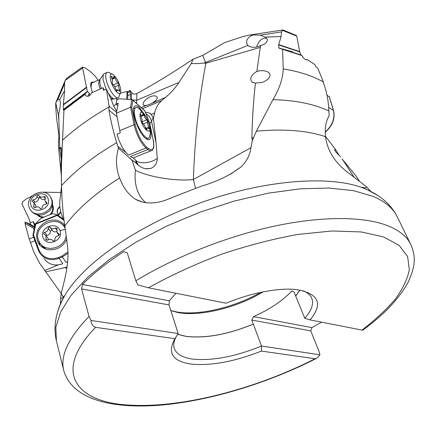 <?xml version="1.0" encoding="UTF-8"?>
<svg xmlns="http://www.w3.org/2000/svg" width="436" height="436" viewBox="0 0 436 436"><rect width="100%" height="100%" fill="white"/><g stroke="black" fill="none" stroke-linecap="round" stroke-linejoin="round"><path stroke-width="0.65" d="M202.724 55.405L205.585 62.446L247.975 45.36L246.967 43.949C245.811 40.243 247.773 37.245 252.853 34.951L250.002 34.962L242.781 36.624L224.818 42.515L202.724 55.405L192.974 59.225C174.514 71.689 155.799 83.145 136.828 93.593C134.686 94.53 132.936 94.198 131.574 92.59L130.075 90.361L130.495 94.432L130.222 99.533M127.585 99.337L127.797 95.582L127.454 91.909L130.075 90.361M127.454 91.909L127.121 91.413L120.26 93.271M110.749 98.585L111.785 98.492M98.127 80.289L95.348 76.3L90.514 71.678L85.194 67.902L82.453 67.084L87.331 91.484L89.287 93.266L89.86 95.37M58.778 116.788L55.743 102.776L55.732 106.924L56.511 117.415L58.958 136.027L58.391 143.101L58.658 148.714L59.732 147.33M60.996 192.467L42.75 192.183M306.693 59.999L307.118 59.77C305.489 60.114 303.745 58.697 301.892 55.536L282.566 49.339L283.242 68.943C282.904 78.502 279.471 88.742 272.947 99.653L256.379 131.171L253.643 137.416L251.888 138.065C252.27 118.854 253.452 100.542 255.431 83.134L262.096 82.42L264.603 81.423L267.764 79.336L269.263 77.63L270.037 75.788L269.851 73.967L268.625 72.425C265.867 70.725 262.532 70.251 258.635 71.003L256.848 71.417L260.565 45.48C265.153 44.434 267.399 42.357 267.295 39.256L265.333 37.12L260.161 35.142L281.563 31.883L281.089 36.553L278.609 44.903L299.772 51.939L296.731 36.095L296.169 35.381M299.772 51.939L300.867 54.854M307.206 59.574L314.945 64.61L315.942 66.812L317.751 68.114L323.141 81.379L323.223 81.908L322.678 81.608C312.013 75.641 298.867 71.422 283.242 68.943M278.609 44.903L278.909 47.965L282.566 49.339M281.089 36.553L265.333 37.12M281.563 31.883L282.37 30.297L296.731 36.095M260.161 35.142L252.853 34.951M256.662 46.974C258.635 40.788 261.927 37.823 266.527 38.085M282.953 29.948L282.37 30.297M247.975 45.36L248.509 45.829C252.063 47.944 256.079 47.824 260.565 45.48M260.515 47.295L205.901 63.225C199.056 98.912 194.87 137.678 193.344 179.534L250.956 147.673C249.893 155.385 246.493 161.849 240.748 167.07C230.263 175.19 217.046 181.589 201.089 186.254L171.533 197.759C157.396 204.19 145.368 204.686 135.449 199.252C128.522 194.772 123.235 187.676 119.589 177.981C115.862 168.312 115.486 158.388 118.478 148.218L116.663 142.719C113.24 131.214 110.657 120.352 108.918 110.123L109.044 106.095L106.406 89.113L103.523 90.323L103.125 87.74L104.171 90.05M256.848 71.417C251.065 74.938 249.441 78.507 251.981 82.115L255.431 83.134M251.888 138.065L252.34 140.468L250.956 147.673M370.813 191.442L366.513 186.782L346.331 171.25C334.505 161.936 327.534 150.415 325.425 136.697C324.782 127.89 325.926 121.104 328.858 116.352L329.18 115.878L328.891 110.995C328.461 101.065 326.771 92.061 323.823 83.99L323.223 81.908M339.192 155.478L335.873 149.973L325.376 136.114M325.877 136.762L325.387 136.266M342.516 159.462L354.375 177.615M342.086 158.917L355.989 175.953L359.498 181.327M335.873 149.973L334.554 149.668C334.826 151.036 336.815 153.352 340.516 156.617M170.743 310.519L176.635 311.936C198.783 315.969 234.552 307.407 260.603 292.387M170.776 310.612L178.357 312.623C200.751 316.716 237.533 307.484 263.164 291.858M175.975 293.259L169.321 300.791L169.043 304.933L170.4 309.446M177.686 334.287L186.112 336.352C205.645 338.532 228.033 334.439 253.267 324.079L253.354 324.095C228.055 334.488 205.612 338.592 186.025 336.412L177.637 334.363M169.043 304.933L81.581 288.932L82.469 284.463C93.331 273.388 107.103 262.45 123.797 251.648L127.252 252.82L135.83 280.811L137.912 284.904L148.425 287.787L226.077 303.216C251.485 292.594 279.874 287.373 297.265 289.695C318.89 293.848 323.174 303.919 310.11 319.915L362.703 330.21C383.691 314.994 398.787 299.091 407.992 282.506C416.527 264.123 415.17 255.022 410.777 244.416L397.212 216.719C393.179 208.326 385.124 201.536 373.047 196.336L353.443 190.646L328.929 188.03L300.186 188.821L268.211 193.181L234.301 201.056L199.955 212.179L166.737 226.071L136.136 242.078L109.436 259.431L87.609 277.329L71.275 295.019L60.708 311.827L55.841 327.213L56.391 340.767L63.798 370.704C59.928 355.994 68.343 337.916 89.053 316.476L90.993 320.46L178.166 333.535L170.465 309.347M82.469 284.463L169.321 300.791M81.581 288.932L89.053 316.476M253.267 324.079L251.785 320.068L310.754 330.859L319.261 351.945L319.942 354.8L261.469 346.031C235.816 356.495 213.15 360.883 193.464 359.193C182.826 357.88 176.427 354.261 174.258 348.348C173.157 344.865 173.882 340.832 176.444 336.243M253.354 324.095L261.469 346.031L261.404 351.067L315.037 358.746L316.988 358.114L319.942 354.8M310.754 330.859L311.942 327.605L253.545 316.629L251.785 320.068M321.506 322.182L311.942 327.605M253.545 316.629C270.048 309.2 282.79 300.677 291.782 291.052L294.044 291.875L295.679 295.94L299.913 290.087M303.32 290.812C307.674 292.66 310.497 295.15 311.789 298.289C313.876 304.006 311.522 310.645 304.726 318.209L295.679 295.94M304.726 318.209L310.11 319.915M300.006 290.103L295.761 295.957M315.037 358.746C256.433 388.732 182.924 408.129 130.315 405.142C77.619 403 51.017 373.216 95.615 327.343C92.868 326.439 91.331 324.144 90.993 320.46M95.615 327.343L174.901 338.69L178.166 333.535M174.901 338.69C166.988 353.122 172.689 361.618 191.998 364.185C212.027 365.826 235.162 361.455 261.404 351.067M253.643 137.416L252.34 140.468M63.634 297.608L60.348 292.273L39.605 263.17L33.676 251.681L29.217 239.015L24.966 223.401L33.174 228.033L34.161 229.352M103.125 87.74L91.609 92.857C89.914 96.078 87.947 97.015 85.707 95.658L85.096 94.307L63.956 110.237L62.239 146.736C61.52 157.919 61.253 170.912 61.449 185.714L62.135 200.636L63.356 215.041L67.444 245.315C70.191 267.884 61.285 288.234 60.664 298.093L60.364 304.432M146.016 202.833C141.869 199.481 138.861 194.963 136.986 189.279C135.133 183.469 134.626 177.158 135.471 170.345L131.945 160.034L118.478 148.218M61.334 174.771L60.735 165.604L61.056 164.165C61.274 161.331 61.787 147.809 60.866 147.319L59.857 150.017L61.291 159.026M64.517 83.707L64.91 81.096L55.743 102.776L57.775 99.626L64.517 83.707L64.593 90.759L59.645 99.648L60.304 101.757C60.375 106.237 59.83 110.226 58.664 113.709L59.857 150.017M64.593 90.759L63.367 104.471L63.378 110.068L85.342 93.484L85.096 94.307M63.956 110.237L63.809 109.725M66.833 268.391L64.817 267.622L45.508 271.873M34.738 226.382L33.25 221.695L30.204 222.709L29.021 218.747L21.936 203.874L22.481 201.933L26.171 199.05L32.073 196.009M33.25 221.695C34.384 223.227 34.885 224.469 34.749 225.423L34.722 226.704M59.836 206.593C57.65 208.266 56.811 210.337 57.318 212.795L58.397 214.79M50.963 214.272C53.061 211.809 53.77 209.138 53.099 206.261L52.456 204.642M36.88 214.708L39.42 216.73L42.674 217.629M34.003 229.173L33.174 228.033M58.032 215.297L60.686 211.64M34.689 226.873L30.1 224.18L25.021 222.011L34.531 227.597M25.021 222.011L25.419 223.472M30.204 222.709L30.422 224.366M58.021 214.316L57.508 213.095C57.007 210.708 57.792 208.675 59.874 207.002M33.659 237.211L29.217 239.015M58.293 215.488L60.795 212.043M61.334 175.419L58.658 148.714M61.481 186.875L60.13 198.685C59.323 203.634 59.699 208.582 61.258 213.536L62.964 218.545L63.885 219.771M64.817 267.622L67.084 266.788M59.645 99.648L58.533 99.288L57.775 99.626M64.91 81.096L65.16 80.458L82.399 68.169M66.904 78.055L65.16 80.458M93.566 82.279C91.326 81.347 90.41 82.851 90.813 86.786L92.405 92.481L90.977 87.287L91.642 83.118L92.307 82.829M113.42 98.754L111.327 99.828M116.379 104.313L113.529 105.768M116.81 98.171L116.619 100.896M116.358 104.569L116.641 104.531M126.663 99.272L127.121 91.413M116.565 112.292L109.044 106.095M116.75 111.224L113.671 106.062L111.436 100.106L106.406 89.113M132.495 99.904L136.811 100.226L179.005 82.404L191.339 63.438C194.429 63.732 198.658 63.602 204.026 63.046L205.585 62.446L205.901 63.225L204.026 63.046M192.974 59.225L191.339 63.438M145.264 168.754C141.635 167.756 138.604 165.903 136.174 163.195L136.506 163.391L135.438 159.93C136.833 161.936 139.852 162.873 144.501 162.742C149.821 162.356 154.077 160.873 157.265 158.284C157.151 163.298 154.927 166.699 150.589 168.481L145.264 168.754M156.077 142.877L151.543 121.388L153.221 117.448L153.434 118.298L156.077 142.877L157.265 158.284M153.434 118.298L154.6 112.989C155.788 107.845 158.159 103.73 161.712 100.651L165.5 97.392C170.689 93.119 175.19 88.121 179.005 82.404M135.471 170.345C149.521 177.239 176.22 181.441 193.344 179.534L195.541 188.199M131.945 160.034L136.174 163.195M138.283 165.19L135.438 159.93M63.422 110.046L85.342 93.484M86.137 92.863L87.331 91.484M87.925 96.318L89.287 93.266M116.935 110.199L116.112 110.335M152.856 102.689C156.442 100.454 157.816 98.514 156.965 96.868C155.761 95.588 153.537 95.517 150.306 96.65C144.921 99.642 142.556 102.444 143.21 105.065L146.12 105.512L149.156 104.558L165.5 97.392M153.112 102.531L155.995 100.275M153.221 117.448L150.676 113.72L148.213 112.641L145.417 112.39M64.468 109.153L64.217 108.722M52.233 205.748L52.5 206.555C53.187 209.651 52.249 212.397 49.699 214.785M43.987 217.095L40.706 216.621L38.008 214.943M301.892 55.536L301.494 55.116M140.185 117.72C139.542 110.482 141.564 110.313 146.24 117.202L148.349 121.797L149.472 125.655C152.11 137.138 142.37 129.061 140.185 117.72M140.855 110.008L137.749 107.518L136.468 107.267L135.454 107.719C134.212 109 134.016 111.861 134.866 116.298C136.937 127.508 146.3 141.275 149.248 137.732L150.355 133.127L149.472 125.655M146.894 129.274L147.139 127.764L149.199 128.909L148.894 127.312C147.717 124.87 147.352 123.126 147.799 122.075L146.888 119.829C145.788 119.262 144.806 117.709 143.956 115.159L142.937 113.774L142.621 115.676L140.545 114.439L140.806 116.069C142 118.543 142.365 120.309 141.902 121.371L142.828 123.655C143.956 124.216 144.943 125.786 145.798 128.358L146.818 129.732L146.894 129.274L146.36 129.492M43.033 237.467C38.995 227.636 56.62 220.485 59.939 230.595C64.103 240.421 46.292 247.686 43.033 237.467M64.948 228.05L64.811 227.794C57.825 213.618 32.493 225.657 38.564 240.34L39.671 242.612C45.36 252.896 64.141 248.493 66.043 236.437M54.8 239.876C54.783 237.609 55.955 236.236 58.315 235.756L59.111 235.342L59.252 234.192L56.925 232.35L57.062 228.29L55.405 227.946C53.361 229.254 51.617 229.074 50.184 227.407L49.47 226.987L48.205 228.213C48.216 230.459 47.044 231.821 44.69 232.306L43.894 232.715L43.758 233.887L46.014 235.642L45.9 239.789L47.562 240.132C49.617 238.819 51.366 239.004 52.805 240.683C53.83 241.386 54.495 241.113 54.8 239.876M57.181 232.72L59.018 235.44M46.091 235.745L46.87 235.347C49.203 234.868 50.363 233.516 50.347 231.293L51.606 230.077L52.309 230.497C53.383 231.865 54.816 232.225 56.615 231.565M48.543 239.549L47.906 238.269M41.453 244.967L45.878 249.141M144.845 114.902L139.198 107.36C137.264 105.697 135.754 105.327 134.664 106.248C130.184 109.202 138.267 133.007 145.608 138.392C147.423 139.847 148.834 140.136 149.842 139.264C151.51 137.345 151.466 133.149 149.722 126.669M131.743 99.642L119.29 98.732L116.821 99.784L116.052 104.041L118.183 103.136L116.401 113.202L130.555 107.245L131.743 99.642L132.206 99.74L144.73 110.804L149.69 122.93M135.215 124.734L134.086 124.718L130.555 107.245L131.716 107.463L135.215 124.734C137.667 134.659 141.466 142.076 146.6 146.997L148.469 148.496C153.074 151.379 154.627 148.42 153.14 139.618L149.624 122.876M117.769 105.479L116.052 104.041M148.469 148.496L147.886 149.51L146.016 148.017C140.632 142.877 136.653 135.111 134.086 124.718L119.791 130.631L120.292 132.866L117.011 134.217C119.769 143.782 123.611 150.731 128.549 155.058L146.016 148.017L146.6 146.997M119.791 130.631L116.401 113.202M153.14 139.618L153.227 139.754C153.685 139.912 154.039 148.578 153.548 147.989L152.148 150.311C151.129 151.199 149.706 150.932 147.886 149.51L130.478 156.513C132.353 157.897 133.836 158.137 134.926 157.222L150.861 150.829M64.517 224.851C59.808 220.055 53.988 218.867 47.061 221.292C37.218 226.698 34.357 234.083 38.472 243.452C43.006 249.534 49.235 251.261 57.171 248.624C61.52 246.754 64.642 243.735 66.523 239.571M35.36 223.848L40.913 218.343L52.418 213.678L57.394 214.915L35.36 223.848L35.785 224.115L57.198 215.433L63.961 220.431M32.934 235.206L33.501 234.879L38.935 249.921C42.788 257.78 49.312 260.319 58.5 257.529L61.901 256.134L68.038 251.883M57.394 214.915L57.198 215.433M44.036 258.597C48.641 264.69 54.903 266.412 62.833 263.764L58.5 257.529M38.412 250.362L32.951 235.233L38.422 250.4L39.78 253.153C44.45 259.338 50.827 261.088 58.904 258.39L62.304 256.995L66.168 262.396L67.722 261.671M40.101 245.544L38.248 239.331M61.198 223.766L64.653 225.908M41.409 244.912L43.785 248.275M326.967 95.092L329.3 97.021M72.812 102.406L72.599 101.92M106.15 89.222L102.989 79.461L103.196 74.698L103.784 73.826L104.656 73.444M117.78 97.762L114.935 98.994C113.109 99.07 110.886 97.103 108.27 93.081M120.407 92.824L118.663 97.386C115.927 100.596 107.076 87.38 105.937 78.175C105.534 75.297 105.79 73.422 106.706 72.55L108.248 72.223L109.578 72.845M110.357 78.573C109.937 75.308 110.515 73.788 112.079 74.011C115.932 76.3 118.783 81.254 120.619 88.873L120.69 91.952C119.965 97.926 111.425 86.998 110.357 78.573M113.976 76.796L113.703 77.842L111.196 76.207L111.442 77.624C112.51 79.968 112.782 81.554 112.248 82.377L112.079 82.954L113.006 84.666C114.237 85.532 115.218 87.189 115.949 89.642L117.022 91.124L117.388 89.707L119.737 91.309L119.595 89.854C118.532 87.527 118.265 85.957 118.783 85.145L118.935 84.579L118.031 82.9C116.826 82.039 115.862 80.393 115.137 77.968L114.058 76.485L113.976 76.796M50.772 197.454L52.233 200.538C53.148 204.604 51.993 208.261 48.756 211.52L43.447 214.561C37.937 215.864 33.708 214.43 30.76 210.266M51.546 199.448C55.307 210.942 35.676 219.809 29.975 209.155L28.896 206.588C25.255 194.816 45.349 186.314 50.69 197.328L51.546 199.448M30.842 204.724C27.8 194.652 45.911 188.957 48.216 199.247C51.383 209.335 33.071 215.117 30.842 204.724M36.951 196.189C36.749 198.326 35.512 199.535 33.234 199.819L32.438 200.151L32.237 201.318L34.068 202.893L33.686 207.04L35.234 207.498C37.24 206.424 38.864 206.702 40.101 208.321L40.804 208.888L42.129 207.809C42.325 205.65 43.567 204.435 45.851 204.152L46.647 203.819L46.854 202.669L44.963 201.018L45.36 196.941L43.813 196.489C41.796 197.557 40.177 197.279 38.951 195.65L38.897 195.551C37.992 194.843 37.343 195.055 36.951 196.189L38.515 198.538L39.186 197.552L40.335 197.753M33.904 202.636L34.826 202.146C37.087 201.868 38.319 200.664 38.515 198.538M36.019 207.095L35.436 204.882M45.164 201.323L46.734 203.721M39.147 195.955L40.499 198.004C41.458 199.388 42.837 199.792 44.625 199.214M304.361 58.806L302.524 56.729M278.648 44.586L299.679 51.606M328.891 110.995C314.34 104.046 295.69 100.264 272.947 99.659M256.379 131.171C284.19 128.674 307.206 130.517 325.425 136.697M366.513 186.782C366.872 187.644 365.886 187.921 363.553 187.605L361.455 187.36L366.458 189.284L378.099 195.677M135.83 280.811C175.087 256.815 227.298 236.192 275.018 226.012C322.754 215.918 363.39 216.485 387.032 225.445C399.06 230.154 406.973 236.481 410.777 244.416M148.425 287.787C170.896 275.361 195.121 264.221 221.101 254.362C247.403 245.566 273.012 238.917 297.924 234.426L332.156 230.976L361.122 231.93L383.664 236.928L399.191 245.386L407.638 256.597L409.328 269.83C407.36 279.405 402.553 289.341 394.918 299.646C385.92 309.98 374.9 320.166 361.858 330.199M397.212 216.719C391.43 205.176 381.424 196.173 367.188 189.704L361.455 187.36C327.3 175.125 262.75 180.139 199.317 203.236C135.874 226.317 83.205 263.965 64.904 295.292C61.372 301.254 58.904 306.949 57.503 312.367M64.697 226.197C76.812 209.487 95.108 193.415 119.589 177.981M116.663 142.719C93.876 156.023 75.472 170.356 61.449 185.714M62.419 216.943L62.452 218.556M59.307 137.258L58.958 136.027M58.435 115.802L58.827 120.036M34.94 240.759L30.362 242.623M58.173 264.952L44.559 270.527M127.585 92.688L130.277 91.538M131.574 92.59L131.509 99.626M136.675 103.583L136.828 93.593M131.519 99.01L132.321 99.79M117.104 116.799L108.918 110.123M135.155 159.44L132.871 157.712M125.824 152.382L117.715 146.256M108.875 107.071C91.031 117.208 75.591 128.249 62.561 140.19M63.247 109.556L87.32 91.418M63.34 104.978L86.726 87.473M63.367 104.471L86.65 87.058M127.797 95.582L130.495 94.432M149.842 123.655L151.543 121.388C150.823 118.309 148.97 115.774 145.984 113.785M141.215 107.567L146.12 105.512M142.49 108.689L161.712 100.651M151.396 114.314L154.6 112.989M278.909 47.965L292.605 51.813M148.894 127.312L147.799 127.759M140.43 114.979L140.992 114.75M140.975 116.396L143.956 115.159M141.858 121.911L146.888 119.829M143.319 123.922L147.799 122.075M59.939 230.595L65.138 229.434M58.713 233.767L59.372 234.737M47.023 240.378L45.982 238.95M46.87 235.347L44.69 232.306M50.347 231.293L48.205 228.213M52.309 230.497L50.265 227.521M56.675 229.832L55.405 227.946M131.716 107.463L132.811 100.345M149.701 122.968L153.2 139.896M33.501 234.879L35.785 224.115M39.78 253.153L38.422 250.4L38.935 249.921M68.076 253.212L62.304 256.995L61.901 256.134M57.427 214.855L63.634 219.439M329.158 96.558L333.6 110.935M328.684 107.376L333.48 110.521C335.099 118.374 332.346 125.546 325.229 132.032M100.04 88.977L98.656 83.952L99.272 79.788L99.986 79.499M101.294 88.432L99.822 83.134L99.997 79.477L100.444 78.812M111.158 76.856L111.779 76.583M112.123 79.276L115.137 77.968M113.371 84.911L118.031 82.9M118.723 90.23L119.595 89.854M116.646 90.993L117.11 90.797M34.826 202.146L33.234 199.819M44.924 198.206L43.813 196.489M46.963 203.127L46.418 202.288M34.831 207.672L33.845 206.25M250.002 34.962L282.855 29.975M296.311 35.452L282.926 29.942M248.515 45.834L249.261 46.33M252.706 82.573L251.986 82.121M177.31 312.427L175.555 311.735M315.964 358.643C268.189 382.901 211.885 400.232 162.841 404.962C114.619 409.29 72.632 400.64 63.798 370.704M60.659 298.093C60.898 299.249 62.315 298.317 64.904 295.292C55.873 311.326 53.034 326.482 56.391 340.767M240.727 167.092L230.818 174.04M143.052 202.326L135.46 199.257M62.239 146.747L61.432 167.544M34.749 225.423L34.749 225.875M57.955 214.201L57.765 213.907M33.948 229.085L33.229 228.121M138.365 165.255L136.506 163.391L129.77 158.333M63.847 109.698L85.303 93.517M86.017 95.942L85.663 95.626M86.192 92.819L63.378 110.068M66.55 78.333L82.409 67.111M146.049 168.912L150.573 168.492M279.438 48.44L279.808 48.521M301.641 55.176L282.07 48.876M149.619 126.178L148.349 121.797M146.24 117.202L138.921 108.204M145.788 128.315L147.139 127.764M140.959 116.368L142.354 115.785M148.131 138.185L146.311 138.921M135.454 107.719L133.618 108.488M48.189 238.661L46.014 235.642M149.679 122.908L144.725 110.684M144.67 110.602L132.577 99.98M148.616 139.76L149.842 139.264M35.338 223.799L32.94 235.108M63.618 219.422L57.405 214.834M39.889 245.315L38.472 243.452M329.311 96.792L333.622 110.706C335.251 118.679 332.45 125.862 325.229 132.272M103.196 74.698L99.997 79.477L91.642 83.118M110.624 98.313L113.752 98.809M106.706 72.55L103.784 73.826M112.079 74.011L108.248 72.223M111.889 78.633L113.453 77.951M114.837 86.846L118.783 85.145M116.161 90.236L117.388 89.707M50.69 197.328L51.383 198.424M40.319 208.637L40.101 208.321M35.659 205.203L34.068 202.893M302.966 57.067L302.557 56.784"/></g></svg>
